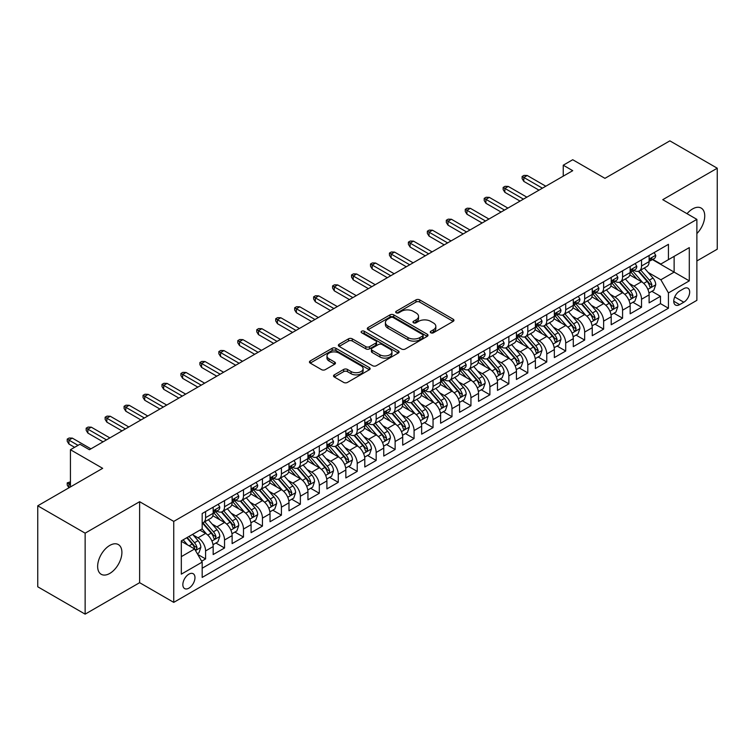 <?xml version="1.0" encoding="UTF-8"?>
<svg xmlns="http://www.w3.org/2000/svg" width="755" height="755" viewBox="0 0 755 755"><rect width="100%" height="100%" fill="white"/><g stroke="black" fill="none" stroke-linecap="round" stroke-linejoin="round"><path stroke-width="1.13" d="M430.812 332.776A1.84 1.066 0 0 0 433.417 332.776L453.189 321.366A2.633 1.519 0 0 0 453.953 320.29A2.633 1.519 0 0 0 453.189 319.214L419.695 299.877A2.633 1.519 0 0 0 415.977 299.877L396.205 311.296A1.84 1.066 0 0 0 395.667 312.041A1.84 1.066 0 0 0 396.205 312.796A1.84 1.066 0 0 0 398.81 312.796L401.377 311.315A8.418 4.86 0 0 1 413.278 311.315L416.071 312.929A8.418 4.86 0 0 1 418.534 316.364A8.418 4.86 0 0 1 416.071 319.809L413.514 321.281A1.84 1.066 0 0 0 412.976 322.036A1.84 1.066 0 0 0 413.514 322.781A1.84 1.066 0 0 0 416.118 322.781L418.676 321.309A8.418 4.86 0 0 1 430.586 321.309L433.37 322.923A8.418 4.86 0 0 1 435.843 326.358A8.418 4.86 0 0 1 433.37 329.793L430.812 331.275A1.84 1.066 0 0 0 430.274 332.021A1.84 1.066 0 0 0 430.812 332.776L430.812 331.275M109.777 573.432A17.157 9.9 120 0 0 120.979 558.313A17.157 9.9 120 0 0 118.356 544.572A17.157 9.9 120 0 0 109.777 545.421A17.157 9.9 120 0 0 98.565 560.54A17.157 9.9 120 0 0 101.198 574.281A17.157 9.9 120 0 0 109.777 573.432M696.874 233.578A17.157 9.9 120 0 0 701.187 208.078A17.157 9.9 120 0 0 692.609 208.927A17.157 9.9 120 0 0 687.041 213.693M188.91 588.154A8.579 4.955 120 0 0 194.507 580.595A8.579 4.955 120 0 0 193.195 573.724A8.579 4.955 120 0 0 188.91 574.149A8.579 4.955 120 0 0 183.305 581.709A8.579 4.955 120 0 0 184.616 588.579A8.579 4.955 120 0 0 188.91 588.154M334.305 374.857A2.633 1.519 0 0 0 333.531 375.924A2.633 1.519 0 0 0 334.305 377L343.695 382.426A2.633 1.519 0 0 0 347.423 382.426L369.374 369.752A2.633 1.519 0 0 0 370.139 368.676A2.633 1.519 0 0 0 369.374 367.6L335.881 348.272A2.633 1.519 0 0 0 332.162 348.272L310.211 360.947A2.633 1.519 0 0 0 309.437 362.013A2.633 1.519 0 0 0 310.211 363.089L321.555 369.648A2.633 1.519 0 0 0 325.282 369.648L334.673 364.221A2.633 1.519 0 0 0 335.447 363.146A2.633 1.519 0 0 0 334.673 362.07L329.048 358.823A7.04 4.068 0 0 1 326.981 355.945A7.04 4.068 0 0 1 331.332 352.198A7.04 4.068 0 0 1 339.004 353.076L361.05 365.807A7.04 4.068 0 0 1 363.108 368.676A7.04 4.068 0 0 1 358.767 372.432A7.04 4.068 0 0 1 351.094 371.554L347.423 369.431A2.633 1.519 0 0 0 343.695 369.431L334.305 374.857L334.305 377M696.874 260.956L717.25 249.197L717.25 168.214L669.864 140.855L604.944 178.34L572.724 159.73L563.249 165.203L572.724 170.677L89.401 449.725L79.926 444.251L70.442 449.725L70.442 486.928M85.136 533.162L85.136 614.145L139.628 582.681L139.628 501.697L85.136 533.162L37.75 505.803L102.671 468.327L70.442 449.725M139.628 501.697L173.744 521.403L696.874 219.375L696.874 300.348L173.744 602.377L173.744 521.403M717.25 168.214L662.758 199.679L696.874 219.375M401.556 349.018A2.633 1.519 0 0 0 405.275 349.018L427.236 336.343A2.633 1.519 0 0 0 428 335.267A2.633 1.519 0 0 0 427.236 334.201L393.742 314.863A2.633 1.519 0 0 0 390.024 314.863L368.072 327.538A2.633 1.519 0 0 0 367.298 328.614A2.633 1.519 0 0 0 368.072 329.69L401.556 349.018M362.391 333.172A1.84 1.066 0 0 1 364.259 333.436L364.259 331.247L398.3 350.896A2.633 1.519 0 0 1 399.074 351.972A2.633 1.519 0 0 1 398.3 353.047L376.349 365.722A2.633 1.519 0 0 1 372.63 365.722L339.137 346.385L339.137 344.242A2.633 1.519 0 0 0 338.372 345.318A2.633 1.519 0 0 0 339.137 346.385M339.137 344.242L348.536 338.816A2.633 1.519 0 0 1 352.255 338.816L365.835 346.658A2.633 1.519 0 0 0 369.554 346.658L375.792 343.063A2.633 1.519 0 0 0 376.566 341.987A2.633 1.519 0 0 0 375.792 340.911L361.654 332.747A1.84 1.066 0 0 1 361.116 331.992A1.84 1.066 0 0 1 362.249 331.011A1.84 1.066 0 0 1 364.259 331.247M85.136 614.145L37.75 586.786L37.75 505.803M201.651 561.201L205.587 558.936L197.725 554.397M193.252 535.068L198.008 537.815A10.721 6.191 60 0 1 205.587 550.942L213.165 546.573L213.165 554.557L224.537 547.988L215.921 543.015M212.202 524.121L216.959 526.867A10.721 6.191 60 0 1 224.537 540.004L232.125 535.625L232.125 543.619L243.497 537.05L234.871 532.067M231.153 513.183L235.909 515.929A10.721 6.191 60 0 1 243.497 529.057L251.075 524.687L251.075 532.671L262.447 526.103L253.822 521.129M250.113 502.235L254.869 504.982A10.721 6.191 60 0 1 262.447 518.119L270.035 513.74L270.035 521.733L281.407 515.165L272.781 510.182M269.063 491.297L273.82 494.044A10.721 6.191 60 0 1 281.407 507.171L288.986 502.802L288.986 510.786L300.358 504.217L291.732 499.244M288.014 480.35L292.78 483.096A10.721 6.191 60 0 1 300.358 496.233L307.936 491.854L307.936 499.838L319.308 493.279L310.683 488.296M306.974 469.412L311.73 472.158A10.721 6.191 60 0 1 319.308 485.286L326.896 480.907L326.896 488.9L338.268 482.332L329.642 477.358M325.924 458.464L330.681 461.211A10.721 6.191 60 0 1 338.268 474.348L345.847 469.969L345.847 477.953L357.219 471.394L348.593 466.411M344.875 447.526L349.641 450.273A10.721 6.191 60 0 1 357.219 463.4L364.797 459.021L364.797 467.015L376.169 460.446L367.553 455.473M363.834 436.579L368.591 439.325A10.721 6.191 60 0 1 376.169 452.462L383.757 448.083L383.757 456.067L395.129 449.508L386.503 444.525M382.785 425.641L387.541 428.387A10.721 6.191 60 0 1 395.129 441.515L402.708 437.136L402.708 445.129L414.08 438.561L405.454 433.587M401.745 414.693L406.501 417.44A10.721 6.191 60 0 1 414.08 430.577L421.658 426.197L421.658 434.182L433.04 427.623L424.414 422.64M420.695 403.755L425.452 406.501A10.721 6.191 60 0 1 433.04 419.629L440.618 415.25L440.618 423.244L451.99 416.675L443.364 411.702M439.646 392.808L444.412 395.554A10.721 6.191 60 0 1 451.99 408.691L459.568 404.312L459.568 412.296L470.941 405.737L462.315 400.754M458.606 381.87L463.362 384.616A10.721 6.191 60 0 1 470.941 397.743L478.528 393.364L478.528 401.358L489.901 394.789L481.275 389.807M477.556 370.922L482.313 373.668A10.721 6.191 60 0 1 489.901 386.805L497.479 382.426L497.479 390.411L508.851 383.851L500.225 378.868M496.507 359.984L501.273 362.73A10.721 6.191 60 0 1 508.851 375.858L516.429 371.479L516.429 379.472L527.802 372.904L519.185 367.921M515.467 349.036L520.223 351.783A10.721 6.191 60 0 1 527.802 364.92L535.389 360.541L535.389 368.525L546.762 361.966L538.136 356.983M534.417 338.089L539.174 340.845A10.721 6.191 60 0 1 546.762 353.972L554.34 349.593L554.34 357.587L565.712 351.018L557.086 346.035M553.368 327.151L558.134 329.897A10.721 6.191 60 0 1 565.712 343.034L573.29 338.655L573.29 346.639L584.663 340.071L576.046 335.097M572.328 316.203L577.084 318.959A10.721 6.191 60 0 1 584.663 332.087L592.25 327.708L592.25 335.701L603.623 329.133L594.997 324.15M591.278 305.265L596.035 308.012A10.721 6.191 60 0 1 603.623 321.139L611.201 316.77L611.201 324.754L622.573 318.185L613.947 313.212M610.238 294.318L614.995 297.074A10.721 6.191 60 0 1 622.573 310.201L630.161 305.822L630.161 313.816L641.533 307.247L641.533 299.254A10.721 6.191 -120 0 0 633.945 286.126L629.189 283.38M632.907 302.264L641.533 307.247M213.165 546.573A10.721 6.191 -120 0 0 205.587 533.436L199.905 530.152M232.125 535.625A10.721 6.191 -120 0 0 224.537 522.498L212.816 515.731M251.075 524.687A10.721 6.191 -120 0 0 243.497 511.55L231.776 504.784M270.035 513.74A10.721 6.191 -120 0 0 262.447 500.612L250.726 493.845M288.986 502.802A10.721 6.191 -120 0 0 281.407 489.665L269.686 482.898M307.936 491.854A10.721 6.191 -120 0 0 300.358 478.727L288.636 471.95M326.896 480.907A10.721 6.191 -120 0 0 319.308 467.779L307.587 461.012M345.847 469.969A10.721 6.191 -120 0 0 338.268 456.841L326.547 450.065M364.797 459.021A10.721 6.191 -120 0 0 357.219 445.894L345.497 439.127M383.757 448.083A10.721 6.191 -120 0 0 376.169 434.946L364.448 428.179M402.708 437.136A10.721 6.191 -120 0 0 395.129 424.008L383.408 417.241M421.658 426.197A10.721 6.191 -120 0 0 414.08 413.06L402.358 406.294M440.618 415.25A10.721 6.191 -120 0 0 433.04 402.122L421.309 395.356M459.568 404.312A10.721 6.191 -120 0 0 451.99 391.175L440.269 384.408M478.528 393.364A10.721 6.191 -120 0 0 470.941 380.237L459.219 373.47M497.479 382.426A10.721 6.191 -120 0 0 489.901 369.289L478.179 362.523M516.429 371.479A10.721 6.191 -120 0 0 508.851 358.351L497.13 351.585M535.389 360.541A10.721 6.191 -120 0 0 527.802 347.404L516.08 340.637M554.34 349.593A10.721 6.191 -120 0 0 546.762 336.466L535.04 329.699M573.29 338.655A10.721 6.191 -120 0 0 565.712 325.518L553.991 318.752M592.25 327.708A10.721 6.191 -120 0 0 584.663 314.58L572.941 307.814M611.201 316.77A10.721 6.191 -120 0 0 603.623 303.633L591.901 296.866M630.161 305.822A10.721 6.191 -120 0 0 622.573 292.695L610.852 285.928M683.794 288.646L679.623 291.052A8.305 4.794 120 0 0 674.196 298.376A8.305 4.794 120 0 0 675.47 305.029A8.305 4.794 120 0 0 679.623 304.624L683.794 302.217A8.305 4.794 120 0 0 689.221 294.894A8.305 4.794 120 0 0 687.947 288.231A8.305 4.794 120 0 0 683.794 288.646M181.323 556.633L194.592 548.979L202.18 562.107L202.18 577.424L668.439 308.229L668.439 292.912L660.861 279.775L648.139 272.432M202.18 562.107L181.323 574.149L181.323 540.882L202.18 528.84L202.18 513.523L668.439 244.327L668.439 259.644L689.296 247.602L689.296 280.869L668.439 292.912M216.864 511.059L216.959 511.116A10.721 6.191 60 0 0 222.319 511.645L229.907 507.266A10.721 6.191 -120 0 0 232.125 502.358L232.125 496.233M235.815 500.112L235.909 500.169A10.721 6.191 60 0 0 241.279 500.697L248.857 496.328A10.721 6.191 -120 0 0 251.075 491.42L251.075 485.286M254.765 489.174L254.869 489.231A10.721 6.191 60 0 0 260.23 489.759L267.808 485.38A10.721 6.191 -120 0 0 270.035 480.473L270.035 474.348M273.725 478.226L273.82 478.283A10.721 6.191 60 0 0 279.18 478.812L286.768 474.442A10.721 6.191 -120 0 0 288.986 469.534L288.986 463.4M292.676 467.288L292.78 467.345A10.721 6.191 60 0 0 298.14 467.873L305.718 463.495A10.721 6.191 -120 0 0 307.936 458.587L307.936 452.462M311.626 456.341L311.73 456.398A10.721 6.191 60 0 0 317.091 456.926L324.669 452.556A10.721 6.191 -120 0 0 326.896 447.649L326.896 441.515M330.586 445.403L330.681 445.459A10.721 6.191 60 0 0 336.041 445.988L343.629 441.609A10.721 6.191 -120 0 0 345.847 436.701L345.847 430.577M349.537 434.455L349.641 434.512A10.721 6.191 60 0 0 355.001 435.04L362.579 430.671A10.721 6.191 -120 0 0 364.797 425.754L364.797 419.629M368.497 423.517L368.591 423.574A10.721 6.191 60 0 0 373.952 424.102L381.53 419.723A10.721 6.191 -120 0 0 383.757 414.816L383.757 408.691M387.447 412.57L387.541 412.626A10.721 6.191 60 0 0 392.902 413.155L400.49 408.785A10.721 6.191 -120 0 0 402.708 403.868L402.708 397.743M406.398 401.622L406.501 401.688A10.721 6.191 60 0 0 411.862 402.217L419.44 397.838A10.721 6.191 -120 0 0 421.658 392.93L421.658 386.805M425.358 390.684L425.452 390.741A10.721 6.191 60 0 0 430.812 391.269L438.4 386.89A10.721 6.191 -120 0 0 440.618 381.983L440.618 375.858M444.308 379.737L444.412 379.793A10.721 6.191 60 0 0 449.772 380.331L457.351 375.952A10.721 6.191 -120 0 0 459.568 371.045L459.568 364.92M463.259 368.799L463.362 368.855A10.721 6.191 60 0 0 468.723 369.384L476.301 365.005A10.721 6.191 -120 0 0 478.528 360.097L478.528 353.972M482.218 357.851L482.313 357.908A10.721 6.191 60 0 0 487.673 358.446L495.261 354.067A10.721 6.191 -120 0 0 497.479 349.159L497.479 343.025M501.169 346.913L501.273 346.97A10.721 6.191 60 0 0 506.633 347.498L514.212 343.119A10.721 6.191 -120 0 0 516.429 338.212L516.429 332.087M520.12 335.966L520.223 336.022A10.721 6.191 60 0 0 525.584 336.56L533.162 332.181A10.721 6.191 -120 0 0 535.389 327.274L535.389 321.139M539.079 325.027L539.174 325.084A10.721 6.191 60 0 0 544.534 325.613L552.122 321.234A10.721 6.191 -120 0 0 554.34 316.326L554.34 310.201M558.03 314.08L558.134 314.137A10.721 6.191 60 0 0 563.494 314.675L571.073 310.296A10.721 6.191 -120 0 0 573.29 305.388L573.29 299.254M576.99 303.142L577.084 303.199A10.721 6.191 60 0 0 582.445 303.727L590.033 299.348A10.721 6.191 -120 0 0 592.25 294.441L592.25 288.316M595.94 292.194L596.035 292.251A10.721 6.191 60 0 0 601.405 292.789L608.983 288.41A10.721 6.191 -120 0 0 611.201 283.502L611.201 277.368M614.891 281.256L614.995 281.313A10.721 6.191 60 0 0 620.355 281.841L627.933 277.462A10.721 6.191 -120 0 0 630.161 272.555L630.161 266.43M202.18 568.232L660.483 303.633L660.483 296.3L649.111 302.868L649.111 294.884A10.721 6.191 -120 0 0 641.533 281.747L629.812 274.98M633.851 270.309L633.945 270.365A10.721 6.191 -120 0 0 639.306 270.903A10.721 6.191 -120 0 0 641.533 265.986L641.533 259.862M639.306 270.903L646.893 266.524A10.721 6.191 -120 0 0 649.111 261.617L649.111 255.483M205.587 511.55L205.587 517.675A10.721 6.191 60 0 1 203.369 522.592A10.721 6.191 60 0 1 202.18 523.017M203.369 522.592L210.947 518.213A10.721 6.191 -120 0 0 213.165 513.306L213.165 507.171M224.537 500.612L224.537 506.737A10.721 6.191 60 0 1 222.319 511.645M243.497 489.665L243.497 495.79A10.721 6.191 60 0 1 241.279 500.697M262.447 478.727L262.447 484.852A10.721 6.191 60 0 1 260.23 489.759M281.407 467.779L281.407 473.904A10.721 6.191 60 0 1 279.18 478.812M300.358 456.832L300.358 462.966A10.721 6.191 60 0 1 298.14 467.873M319.308 445.894L319.308 452.018A10.721 6.191 60 0 1 317.091 456.926M338.268 434.946L338.268 441.08A10.721 6.191 60 0 1 336.041 445.988M357.219 424.008L357.219 430.133A10.721 6.191 60 0 1 355.001 435.04M376.169 413.06L376.169 419.195A10.721 6.191 60 0 1 373.952 424.102M395.129 402.122L395.129 408.247A10.721 6.191 60 0 1 392.902 413.155M414.08 391.175L414.08 397.309A10.721 6.191 60 0 1 411.862 402.217M433.04 380.237L433.04 386.362A10.721 6.191 60 0 1 430.812 391.269M451.99 369.289L451.99 375.424A10.721 6.191 60 0 1 449.772 380.331M470.941 358.351L470.941 364.476A10.721 6.191 60 0 1 468.723 369.384M489.901 347.404L489.901 353.538A10.721 6.191 60 0 1 487.673 358.446M508.851 336.466L508.851 342.591A10.721 6.191 60 0 1 506.633 347.498M527.802 325.518L527.802 331.653A10.721 6.191 60 0 1 525.584 336.56M546.762 314.58L546.762 320.705A10.721 6.191 60 0 1 544.534 325.613M565.712 303.633L565.712 309.767A10.721 6.191 60 0 1 563.494 314.675M584.663 292.695L584.663 298.82A10.721 6.191 60 0 1 582.445 303.727M603.623 281.747L603.623 287.872A10.721 6.191 60 0 1 601.405 292.789M622.573 270.809L622.573 276.934A10.721 6.191 60 0 1 620.355 281.841M622.573 310.201L622.573 318.185M603.623 321.139L603.623 329.133M584.663 332.087L584.663 340.071M565.712 343.034L565.712 351.018M546.762 353.972L546.762 361.966M527.802 364.92L527.802 372.904M508.851 375.858L508.851 383.851M489.901 386.805L489.901 394.789M470.941 397.743L470.941 405.737M451.99 408.691L451.99 416.675M433.04 419.629L433.04 427.623M414.08 430.577L414.08 438.561M395.129 441.515L395.129 449.508M376.169 452.462L376.169 460.446M357.219 463.4L357.219 471.394M338.268 474.348L338.268 482.332M319.308 485.286L319.308 493.279M300.358 496.233L300.358 504.217M281.407 507.171L281.407 515.165M262.447 518.119L262.447 526.103M243.497 529.057L243.497 537.05M224.537 540.004L224.537 547.988M205.587 550.942L205.587 558.936M194.592 548.979L181.323 541.316M660.861 279.775L674.13 272.121L674.13 256.36L689.296 247.602M652.424 259.588L689.296 280.869M652.801 259.371L660.861 264.024L668.439 259.644M139.628 582.681L173.744 602.377M563.249 165.203L563.249 176.151M651.858 291.326L660.483 296.3M660.483 303.633L668.439 308.229M431.549 333.03L433.37 331.983A8.418 4.86 0 0 0 435.843 328.548L435.843 326.358M418.534 316.364L418.534 318.553A8.418 4.86 0 0 1 416.071 321.989L414.25 323.046M453.151 321.385L419.695 302.066A2.633 1.519 0 0 0 415.977 302.066L396.941 313.051M427.198 336.362L393.742 317.053A2.633 1.519 0 0 0 390.024 317.053L368.1 329.709M422.583 336.022A1.84 1.066 0 0 0 423.121 335.267A1.84 1.066 0 0 0 422.583 334.522L393.185 317.553A1.84 1.066 0 0 0 390.58 317.553L387.881 319.11A8.418 4.86 0 0 0 385.418 322.545A8.418 4.86 0 0 0 387.881 325.981L407.974 337.579A8.418 4.86 0 0 0 419.884 337.579L422.583 336.022L422.583 338.212A1.84 1.066 0 0 0 423.121 337.457L423.121 335.267M385.418 322.545L385.418 324.735A8.418 4.86 0 0 0 387.881 328.17L387.881 325.981M422.583 338.212L419.884 339.769A8.418 4.86 0 0 1 407.974 339.769L387.881 328.17M339.174 346.413L348.536 341.005L348.536 338.816M376.566 341.987L376.566 344.176A2.633 1.519 0 0 1 375.792 345.252L369.554 348.848A2.633 1.519 0 0 1 365.835 348.848L352.255 341.005A2.633 1.519 0 0 0 348.536 341.005M364.259 333.436L398.272 353.066M379.935 354.793A7.04 4.068 0 0 0 387.598 355.671A7.04 4.068 0 0 0 391.949 351.924A7.04 4.068 0 0 0 389.882 349.046L382.115 344.563A2.633 1.519 0 0 0 378.397 344.563L372.158 348.159A2.633 1.519 0 0 0 371.394 349.235A2.633 1.519 0 0 0 372.158 350.311L379.935 354.793L379.935 356.983A7.04 4.068 0 0 0 387.598 357.861A7.04 4.068 0 0 0 391.949 354.114L391.949 351.924M371.394 349.235L371.394 351.424A2.633 1.519 0 0 0 372.158 352.5L372.158 350.311M379.935 356.983L372.158 352.5M363.108 368.676L363.108 370.865A7.04 4.068 0 0 1 358.767 374.622A7.04 4.068 0 0 1 351.094 373.734L347.423 371.62A2.633 1.519 0 0 0 343.695 371.62L334.333 377.019M326.981 355.945L326.981 358.134A7.04 4.068 0 0 0 329.048 361.013L329.048 358.823M334.673 362.07L334.673 364.221L329.048 361.013M369.337 369.771L335.881 350.462A2.633 1.519 0 0 0 332.162 350.462L310.248 363.108M648.951 293.006L653.849 290.175L655.746 284.701A7.106 4.105 -120 0 0 652.981 278.038L644.317 268.006M642.581 282.445L632.681 270.979M636.946 279.105L631.208 272.451A17.025 9.824 -120 0 0 630.68 271.866M638.343 271.281L647.101 281.426A7.106 4.105 60 0 1 649.63 286.315L650.149 287.164L651.112 287.023L651.905 285.003A7.106 4.105 -120 0 0 649.375 280.114L640.712 270.082M638.862 271.12L648.271 282.011A3.615 2.086 60 0 1 649.177 283.427L651.905 285.003M654.132 252.585L655.746 255.379A7.106 4.105 60 0 1 654.274 258.521L650.668 260.598A7.106 4.105 -120 0 0 651.905 258.965L651.763 258.333M649.347 260.928L649.375 260.928A7.106 4.105 -120 0 0 650.668 260.598M650.989 258.436L651.905 258.965C651.461 257.889 650.706 258.333 649.63 260.277A7.106 4.105 60 0 1 649.111 261.287M542.401 188.184L523.828 177.463L523.828 181.398L522.12 178.661L522.12 176.481L523.828 177.463L527.235 175.49L545.808 186.221M523.828 181.398L538.985 190.156M522.12 176.481L524.017 175.387L527.235 175.49M630 303.944L634.898 301.122L636.786 295.649A7.106 4.105 -120 0 0 634.021 288.976L625.366 278.954M623.63 293.384L613.73 281.926M617.996 290.052L612.248 283.399A17.025 9.824 -120 0 0 611.72 282.804M619.393 282.228L628.151 292.374A7.106 4.105 60 0 1 630.68 297.262L631.199 298.102L632.162 297.97L632.954 295.951A7.106 4.105 -120 0 0 630.425 291.052L621.761 281.03M619.902 282.059L629.311 292.959A3.615 2.086 60 0 1 630.227 294.375L632.954 295.951M611.04 314.892L615.938 312.06L617.835 306.587A7.106 4.105 -120 0 0 615.07 299.924L606.407 289.892M604.67 304.331L594.78 292.864M599.045 300.99L593.298 294.337A17.025 9.824 -120 0 0 592.769 293.752M600.433 293.166L609.191 303.312A7.106 4.105 60 0 1 611.729 308.21L612.239 309.05L613.202 308.908L614.004 306.889A7.106 4.105 -120 0 0 611.465 302L602.811 291.968M600.952 293.006L610.361 303.906A3.615 2.086 60 0 1 611.276 305.322L614.004 306.889M592.09 325.83L596.988 323.008L598.885 317.534A7.106 4.105 -120 0 0 596.12 310.862L587.456 300.839M585.72 315.269L575.82 303.812M580.085 311.938L574.347 305.284A17.025 9.824 -120 0 0 573.819 304.69M581.482 304.114L590.24 314.259A7.106 4.105 60 0 1 592.769 319.148L593.288 319.988L594.251 319.856L595.044 317.836A7.106 4.105 -120 0 0 592.515 312.938L583.851 302.915M581.992 303.944L591.41 314.844A3.615 2.086 60 0 1 592.316 316.26L595.044 317.836M573.139 336.777L578.037 333.946L579.925 328.472A7.106 4.105 -120 0 0 577.16 321.809L568.506 311.777M566.769 326.217L556.869 314.75M561.135 322.876L555.387 316.222A17.025 9.824 -120 0 0 554.859 315.637M562.522 315.052L571.29 325.197A7.106 4.105 60 0 1 573.819 330.095L574.338 330.935L575.291 330.794L576.093 328.774A7.106 4.105 -120 0 0 573.564 323.886L564.9 313.863M563.041 314.892L572.45 325.792A3.615 2.086 60 0 1 573.366 327.208L576.093 328.774M635.181 263.533L636.786 266.317A7.106 4.105 60 0 1 635.323 269.459L631.718 271.545A7.106 4.105 -120 0 0 632.954 269.903L632.803 269.271M630.397 271.875L630.425 271.875A7.106 4.105 -120 0 0 631.718 271.545M632.039 269.375L632.954 269.903C632.511 268.837 631.746 269.271 630.68 271.215A7.106 4.105 60 0 1 630.161 272.225M523.442 199.131L504.869 188.401L504.869 192.346L503.16 189.609L503.16 187.419L504.869 188.401L508.285 186.438L526.858 197.159M504.869 192.346L520.035 201.094M503.16 187.419L505.057 186.325L508.285 186.438M616.222 274.471L617.835 277.264A7.106 4.105 60 0 1 616.363 280.407L612.767 282.483A7.106 4.105 -120 0 0 614.004 280.851L613.853 280.218M611.437 282.814L611.465 282.814A7.106 4.105 -120 0 0 612.767 282.483M613.088 280.322L614.004 280.851C613.551 279.775 612.796 280.218 611.729 282.162A7.106 4.105 60 0 1 611.201 283.172M504.491 210.069L485.918 199.348L485.918 203.284L484.21 200.556L484.21 198.367L485.918 199.348L489.325 197.376L507.907 208.106M485.918 203.284L501.084 212.042M484.21 198.367L486.107 197.272L489.325 197.376M597.271 285.418L598.885 288.202A7.106 4.105 60 0 1 597.413 291.345L593.808 293.431A7.106 4.105 -120 0 0 595.044 291.789L594.893 291.156M592.486 293.761L592.515 293.761A7.106 4.105 -120 0 0 593.808 293.431M594.128 291.26L595.044 291.789C594.6 290.722 593.845 291.156 592.769 293.1A7.106 4.105 60 0 1 592.25 294.11M485.541 221.017L466.958 210.286L466.958 214.231L465.259 211.494L465.259 209.305L466.958 210.286L470.374 208.323L488.947 219.044M466.958 214.231L482.124 222.989M465.259 209.305L467.156 208.21L470.374 208.323M578.321 296.356L579.925 299.15A7.106 4.105 60 0 1 578.453 302.293L574.857 304.369A7.106 4.105 -120 0 0 576.093 302.736L575.942 302.104M573.536 304.699L573.564 304.699A7.106 4.105 -120 0 0 574.857 304.369M575.178 302.208L576.093 302.736C575.65 301.66 574.885 302.104 573.819 304.048A7.106 4.105 60 0 1 573.29 305.058M466.581 231.955L448.008 221.234L448.008 225.169L446.299 222.442L446.299 220.252L448.008 221.234L451.424 219.261L469.997 229.992M448.008 225.169L463.174 233.927M446.299 220.252L448.196 219.158L451.424 219.261M554.179 347.715L559.077 344.893L560.974 339.42A7.106 4.105 -120 0 0 558.209 332.747L549.546 322.725M547.809 337.155L537.919 325.698M542.184 333.823L536.437 327.17A17.025 9.824 -120 0 0 535.908 326.575M543.572 326L552.33 336.145A7.106 4.105 60 0 1 554.868 341.034L555.378 341.873L556.341 341.741L557.143 339.722A7.106 4.105 -120 0 0 554.604 334.824L545.95 324.801M544.091 325.83L553.5 336.73A3.615 2.086 60 0 1 554.415 338.146L557.143 339.722M559.361 307.304L560.974 310.088A7.106 4.105 60 0 1 559.502 313.231L555.906 315.316A7.106 4.105 -120 0 0 557.143 313.674L556.992 313.042M554.576 315.647L554.604 315.647A7.106 4.105 -120 0 0 555.906 315.316M556.218 313.146L557.143 313.674C556.69 312.608 555.935 313.042 554.868 314.986A7.106 4.105 60 0 1 554.34 315.996M447.63 242.902L429.057 232.181L429.057 236.117L427.349 233.38L427.349 231.19L429.057 232.181L432.464 230.209L451.037 240.93M429.057 236.117L444.214 244.875M427.349 231.19L429.246 230.096L432.464 230.209M535.229 358.663L540.127 355.832L542.024 350.358A7.106 4.105 -120 0 0 539.249 343.695L530.595 333.663M528.859 348.102L518.959 336.645M523.224 344.761L517.477 338.108A17.025 9.824 -120 0 0 516.958 337.523M524.621 336.947L533.379 347.083A7.106 4.105 60 0 1 535.908 351.981L536.428 352.821L537.39 352.689L538.183 350.66A7.106 4.105 -120 0 0 535.654 345.771L526.99 335.748M525.131 336.777L534.549 347.677A3.615 2.086 60 0 1 535.455 349.093L538.183 350.66M516.269 369.601L521.167 366.779L523.064 361.305A7.106 4.105 -120 0 0 520.299 354.633L511.635 344.61M509.908 359.04L500.008 347.583M504.274 355.709L498.526 349.055A17.025 9.824 -120 0 0 497.998 348.461M505.661 347.885L514.419 358.03A7.106 4.105 60 0 1 516.958 362.919L517.477 363.759L518.43 363.627L519.232 361.607A7.106 4.105 -120 0 0 516.694 356.709L508.04 346.687M506.18 347.715L515.59 358.616A3.615 2.086 60 0 1 516.505 360.031L519.232 361.607M497.319 380.548L502.217 377.717L504.113 372.243A7.106 4.105 -120 0 0 501.348 365.58L492.685 355.548M490.948 369.988L481.048 358.531M485.314 366.647L479.576 359.993A17.025 9.824 -120 0 0 479.048 359.408M486.711 358.833L495.469 368.968A7.106 4.105 60 0 1 497.998 373.867L498.517 374.707L499.48 374.574L500.272 372.545A7.106 4.105 -120 0 0 497.743 367.657L489.089 357.634M487.23 358.663L496.639 369.563A3.615 2.086 60 0 1 497.545 370.979L500.272 372.545M478.368 391.486L483.266 388.665L485.154 383.191A7.106 4.105 -120 0 0 482.388 376.518L473.734 366.496M471.998 380.926L462.098 369.469M466.363 377.594L460.616 370.941A17.025 9.824 -120 0 0 460.088 370.346M467.76 369.771L476.518 379.916A7.106 4.105 60 0 1 479.048 384.805L479.567 385.645L480.529 385.512L481.322 383.493A7.106 4.105 -120 0 0 478.793 378.604L470.129 368.572M468.27 369.61L477.679 380.501A3.615 2.086 60 0 1 478.594 381.917L481.322 383.493M459.408 402.434L464.306 399.603L466.203 394.129A7.106 4.105 -120 0 0 463.438 387.466L454.774 377.434M453.038 391.873L443.147 380.416M447.413 388.532L441.666 381.888A17.025 9.824 -120 0 0 441.137 381.294M448.8 380.718L457.558 390.854A7.106 4.105 60 0 1 460.097 395.752L460.607 396.592L461.569 396.46L462.371 394.44A7.106 4.105 -120 0 0 459.833 389.542L451.179 379.52M449.319 380.548L458.729 391.449A3.615 2.086 60 0 1 459.644 392.864L462.371 394.44M540.41 318.242L542.024 321.035A7.106 4.105 60 0 1 540.552 324.178L536.947 326.254A7.106 4.105 -120 0 0 538.183 324.622L538.032 323.989M535.625 326.585L535.654 326.585A7.106 4.105 -120 0 0 536.947 326.254M537.267 324.093L538.183 324.622C537.739 323.546 536.984 323.989 535.908 325.933A7.106 4.105 60 0 1 535.389 326.943M428.68 253.84L410.097 243.119L410.097 247.055L408.398 244.327L408.398 242.138L410.097 243.119L413.514 241.147L432.086 251.877M410.097 247.055L425.263 255.813M408.398 242.138L410.286 241.043L413.514 241.147M521.46 329.189L523.064 331.974A7.106 4.105 60 0 1 521.592 335.116L517.996 337.202A7.106 4.105 -120 0 0 519.232 335.56L519.081 334.937M516.665 337.532L516.694 337.532A7.106 4.105 -120 0 0 517.996 337.202M518.317 335.031L519.232 335.56C518.789 334.493 518.024 334.927 516.958 336.872A7.106 4.105 60 0 1 516.429 337.891M409.72 264.788L391.147 254.067L391.147 258.002L389.438 255.266L389.438 253.076L391.147 254.067L394.563 252.095L413.136 262.815M391.147 258.002L406.313 266.76M389.438 253.076L391.335 251.981L394.563 252.095M502.5 340.127L504.113 342.921A7.106 4.105 60 0 1 502.641 346.064L499.036 348.14A7.106 4.105 -120 0 0 500.272 346.507L500.131 345.875M497.715 348.47L497.743 348.47A7.106 4.105 -120 0 0 499.036 348.14M499.357 345.979L500.272 346.507C499.829 345.431 499.074 345.875 497.998 347.819A7.106 4.105 60 0 1 497.479 348.829M390.769 275.726L372.196 265.005L372.196 268.95L370.488 266.213L370.488 264.024L372.196 265.005L375.603 263.033L394.176 273.763M372.196 268.95L387.353 277.698M370.488 264.024L372.385 262.929L375.603 263.033M483.549 351.075L485.154 353.859A7.106 4.105 60 0 1 483.691 357.002L480.086 359.087A7.106 4.105 -120 0 0 481.322 357.445L481.171 356.822M478.764 359.418L478.793 359.418A7.106 4.105 -120 0 0 480.086 359.087M480.406 356.917L481.322 357.445C480.878 356.379 480.114 356.813 479.048 358.757A7.106 4.105 60 0 1 478.528 359.776M371.809 286.673L353.236 275.952L353.236 279.888L351.537 277.151L351.537 274.962L353.236 275.952L356.653 273.98L375.226 284.701M353.236 279.888L368.402 288.646M351.537 274.962L353.425 273.867L356.653 273.98M464.589 362.013L466.203 364.807A7.106 4.105 60 0 1 464.731 367.949L461.135 370.025A7.106 4.105 -120 0 0 462.371 368.393L462.22 367.76M459.804 370.356L459.833 370.356A7.106 4.105 -120 0 0 461.135 370.025M461.456 367.864L462.371 368.393C461.918 367.317 461.163 367.76 460.097 369.705A7.106 4.105 60 0 1 459.568 370.714M352.859 297.612L334.286 286.891L334.286 290.835L332.577 288.099L332.577 285.909L334.286 286.891L337.693 284.918L356.275 295.649M334.286 290.835L349.452 299.584M332.577 285.909L334.474 284.814L337.693 284.918M440.458 413.372L445.356 410.55L447.253 405.076A7.106 4.105 -120 0 0 444.487 398.404L435.824 388.381M434.087 402.811L424.187 391.354M428.453 399.48L422.715 392.827A17.025 9.824 -120 0 0 422.187 392.232M429.85 391.656L438.608 401.802A7.106 4.105 60 0 1 441.137 406.69L441.656 407.53L442.619 407.398L443.411 405.378A7.106 4.105 -120 0 0 440.882 400.49L432.219 390.458M430.359 391.496L439.778 402.387A3.615 2.086 60 0 1 440.684 403.802L443.411 405.378M445.639 372.961L447.253 375.745A7.106 4.105 60 0 1 445.78 378.887L442.175 380.973A7.106 4.105 -120 0 0 443.411 379.331L443.27 378.708M440.854 381.303L440.882 381.303A7.106 4.105 -120 0 0 442.175 380.973M442.496 378.802L443.411 379.331C442.968 378.264 442.213 378.699 441.137 380.652A7.106 4.105 60 0 1 440.618 381.662M333.908 308.559L315.335 297.838L315.335 301.774L313.627 299.037L313.627 296.847L315.335 297.838L318.742 295.866L337.315 306.587M315.335 301.774L330.492 310.531M313.627 296.847L315.524 295.752L318.742 295.866M421.507 424.319L426.405 421.488L428.293 416.014A7.106 4.105 -120 0 0 425.527 409.352L416.873 399.32M415.137 413.759L405.237 402.302M409.503 410.418L403.755 403.774A17.025 9.824 -120 0 0 403.227 403.179M410.899 402.604L419.657 412.74A7.106 4.105 60 0 1 422.187 417.638L422.706 418.478L423.659 418.345L424.461 416.326A7.106 4.105 -120 0 0 421.932 411.428L413.268 401.405M411.409 402.434L420.818 413.334A3.615 2.086 60 0 1 421.734 414.75L424.461 416.326M426.688 383.899L428.293 386.692A7.106 4.105 60 0 1 426.83 389.835L423.225 391.911A7.106 4.105 -120 0 0 424.461 390.278L424.31 389.646M421.903 392.251L421.932 392.251A7.106 4.105 -120 0 0 423.225 391.911M423.546 389.75L424.461 390.278C424.017 389.202 423.253 389.646 422.187 391.59A7.106 4.105 60 0 1 421.658 392.6M314.948 319.497L296.375 308.776L296.375 312.721L294.667 309.984L294.667 307.795L296.375 308.776L299.792 306.804L318.365 317.534M296.375 312.721L311.541 321.47M294.667 307.795L296.564 306.7L299.792 306.804M402.547 435.257L407.445 432.436L409.342 426.962A7.106 4.105 -120 0 0 406.577 420.29L397.913 410.267M396.177 424.697L386.286 413.24M390.552 421.365L384.805 414.712A17.025 9.824 -120 0 0 384.276 414.118M391.939 413.542L400.697 423.687A7.106 4.105 60 0 1 403.236 428.576L403.746 429.416L404.708 429.284L405.51 427.264A7.106 4.105 -120 0 0 402.972 422.375L394.318 412.343M392.458 413.381L401.868 424.272A3.615 2.086 60 0 1 402.783 425.688L405.51 427.264M407.728 394.846L409.342 397.63A7.106 4.105 60 0 1 407.87 400.773L404.274 402.859A7.106 4.105 -120 0 0 405.51 401.216L405.359 400.594M402.943 403.189L402.972 403.189A7.106 4.105 -120 0 0 404.274 402.859M404.586 400.688L405.51 401.216C405.058 400.15 404.302 400.584 403.236 402.538A7.106 4.105 60 0 1 402.708 403.548M295.998 330.445L277.425 319.724L277.425 323.659L275.717 320.922L275.717 318.733L277.425 319.724L280.832 317.751L299.414 328.472M277.425 323.659L292.581 332.417M275.717 318.733L277.614 317.638L280.832 317.751M383.597 446.205L388.495 443.374L390.392 437.909A7.106 4.105 -120 0 0 387.626 431.237L378.963 421.205M377.226 435.644L367.326 424.187M371.592 432.304L365.854 425.66A17.025 9.824 -120 0 0 365.326 425.065M372.989 424.489L381.747 434.625A7.106 4.105 60 0 1 384.276 439.523L384.795 440.363L385.758 440.231L386.551 438.211A7.106 4.105 -120 0 0 384.021 433.313L375.358 423.291M373.498 424.319L382.917 435.22A3.615 2.086 60 0 1 383.823 436.635L386.551 438.211M388.778 405.784L390.392 408.578A7.106 4.105 60 0 1 388.919 411.72L385.314 413.797A7.106 4.105 -120 0 0 386.551 412.164L386.4 411.532M383.993 414.136L384.021 414.136A7.106 4.105 -120 0 0 385.314 413.797M385.635 411.635L386.551 412.164C386.107 411.098 385.352 411.532 384.276 413.476A7.106 4.105 60 0 1 383.757 414.486M277.047 341.392L258.465 330.662L258.465 334.607L256.766 331.87L256.766 329.68L258.465 330.662L261.881 328.699L280.454 339.42M258.465 334.607L273.631 343.355M256.766 329.68L258.663 328.585L261.881 328.699M364.646 457.143L369.535 454.321L371.432 448.848A7.106 4.105 -120 0 0 368.666 442.175L360.012 432.153M358.276 446.582L348.376 435.125M352.642 443.251L346.894 436.598A17.025 9.824 -120 0 0 346.366 436.003M354.029 435.427L362.796 445.573A7.106 4.105 60 0 1 365.326 450.461L365.845 451.311L366.798 451.169L367.6 449.149A7.106 4.105 -120 0 0 365.071 444.261L356.407 434.229M354.548 435.267L363.957 446.158A3.615 2.086 60 0 1 364.873 447.573L367.6 449.149M369.827 416.732L371.432 419.516A7.106 4.105 60 0 1 369.959 422.668L366.364 424.744A7.106 4.105 -120 0 0 367.6 423.102L367.449 422.479M365.043 425.074L365.071 425.074A7.106 4.105 -120 0 0 366.364 424.744M366.685 422.573L367.6 423.102C367.156 422.036 366.392 422.47 365.326 424.423A7.106 4.105 60 0 1 364.797 425.433M258.087 352.33L239.514 341.609L239.514 345.545L237.806 342.808L237.806 340.618L239.514 341.609L242.931 339.637L261.504 350.358M239.514 345.545L254.68 354.303M237.806 340.618L239.703 339.523L242.931 339.637M345.686 468.091L350.584 465.259L352.481 459.795A7.106 4.105 -120 0 0 349.716 453.123L341.052 443.091M339.316 457.53L329.425 446.073M333.682 454.189L327.944 447.545A17.025 9.824 -120 0 0 327.415 446.951M335.078 446.375L343.836 456.511A7.106 4.105 60 0 1 346.375 461.409L346.885 462.249L347.847 462.117L348.65 460.097A7.106 4.105 -120 0 0 346.111 455.199L337.457 445.176M335.598 446.205L345.007 457.105A3.615 2.086 60 0 1 345.922 458.521L348.65 460.097M350.867 427.67L352.481 430.463A7.106 4.105 60 0 1 351.009 433.606L347.404 435.682A7.106 4.105 -120 0 0 348.65 434.05L348.499 433.417M346.083 436.022L346.111 436.022A7.106 4.105 -120 0 0 347.404 435.682M347.725 433.521L348.65 434.05C348.197 432.983 347.442 433.417 346.375 435.361A7.106 4.105 60 0 1 345.847 436.371M239.137 363.278L220.564 352.547L220.564 356.492L218.856 353.755L218.856 351.566L220.564 352.547L223.971 350.584L242.544 361.305M220.564 356.492L235.72 365.241M218.856 351.566L220.753 350.471L223.971 350.584M326.736 479.038L331.634 476.207L333.521 470.733A7.106 4.105 -120 0 0 330.756 464.061L322.102 454.038M320.365 468.468L310.465 457.011M314.731 465.137L308.984 458.483A17.025 9.824 -120 0 0 308.465 457.889M316.128 457.313L324.886 467.458A7.106 4.105 60 0 1 327.415 472.347L327.934 473.196L328.897 473.055L329.69 471.035A7.106 4.105 -120 0 0 327.16 466.146L318.497 456.114M316.638 457.152L326.056 468.043A3.615 2.086 60 0 1 326.962 469.459L329.69 471.035M307.776 489.976L312.674 487.145L314.571 481.681A7.106 4.105 -120 0 0 311.806 475.008L303.142 464.976M301.415 479.416L291.515 467.958M295.781 476.075L290.033 469.431A17.025 9.824 -120 0 0 289.505 468.836M297.168 468.26L305.926 478.396A7.106 4.105 60 0 1 308.465 483.294L308.984 484.134L309.937 484.002L310.739 481.983A7.106 4.105 -120 0 0 308.2 477.084L299.546 467.062M297.687 468.091L307.096 478.991A3.615 2.086 60 0 1 308.012 480.406L310.739 481.983M288.825 500.924L293.723 498.092L295.62 492.619A7.106 4.105 -120 0 0 292.855 485.946L284.191 475.924M282.455 490.363L272.555 478.897M276.821 487.022L271.083 480.369A17.025 9.824 -120 0 0 270.554 479.774M278.218 479.198L286.975 489.344A7.106 4.105 60 0 1 289.505 494.232L290.024 495.082L290.986 494.94L291.779 492.921A7.106 4.105 -120 0 0 289.25 488.032L280.586 478M278.737 479.038L288.146 489.929A3.615 2.086 60 0 1 289.052 491.345L291.779 492.921M269.875 511.862L274.773 509.03L276.66 503.566A7.106 4.105 -120 0 0 273.895 496.894L265.241 486.871M263.504 501.301L253.605 489.844M257.87 497.96L252.123 491.316A17.025 9.824 -120 0 0 251.594 490.722M259.267 490.146L268.025 500.282A7.106 4.105 60 0 1 270.554 505.18L271.073 506.02L272.036 505.888L272.829 503.868A7.106 4.105 -120 0 0 270.299 498.97L261.636 488.947M259.777 489.976L269.186 500.876A3.615 2.086 60 0 1 270.101 502.292L272.829 503.868M250.915 522.809L255.813 519.978L257.71 514.504A7.106 4.105 -120 0 0 254.945 507.832L246.281 497.809M244.544 512.249L234.654 500.782M238.92 508.908L233.172 502.254A17.025 9.824 -120 0 0 232.644 501.66M240.307 501.084L249.065 511.229A7.106 4.105 60 0 1 251.604 516.118L252.113 516.967L253.076 516.826L253.878 514.806A7.106 4.105 -120 0 0 251.339 509.918L242.685 499.885M240.826 500.924L250.235 511.815A3.615 2.086 60 0 1 251.151 513.23L253.878 514.806M231.964 533.747L236.862 530.925L238.759 525.452A7.106 4.105 -120 0 0 235.994 518.779L227.331 508.757M225.594 523.187L215.694 511.73M219.96 519.855L214.222 513.202A17.025 9.824 -120 0 0 213.693 512.607M221.357 512.032L230.115 522.167A7.106 4.105 60 0 1 232.644 527.066L233.163 527.905L234.126 527.773L234.918 525.754A7.106 4.105 -120 0 0 232.389 520.856L223.725 510.833M221.866 511.862L231.285 522.762A3.615 2.086 60 0 1 232.191 524.178L234.918 525.754M213.014 544.695L217.912 541.863L219.799 536.39A7.106 4.105 -120 0 0 217.034 529.727L208.38 519.695M206.643 534.134L202.104 528.877M201.009 530.793L200.273 529.944M202.397 522.97L211.164 533.115A7.106 4.105 60 0 1 213.693 538.004L214.212 538.853L215.166 538.711L215.968 536.692A7.106 4.105 -120 0 0 213.439 531.803L204.775 521.771M202.916 522.809L212.325 533.7A3.615 2.086 60 0 1 213.24 535.116L215.968 536.692M197.338 553.736L198.952 552.811L200.849 547.337A7.106 4.105 -120 0 0 198.084 540.665L192.629 534.351M187.542 544.902L183.154 539.825M182.059 541.741L181.323 540.891M186.749 537.749L192.204 544.053A7.106 4.105 60 0 1 194.743 548.951L195.252 549.791L196.215 549.659L197.017 547.639A7.106 4.105 -120 0 0 194.479 542.741L189.033 536.428M187.193 537.494L193.374 544.648A3.615 2.086 60 0 1 194.29 546.063L197.017 547.639M70.442 482.992L68.931 483.87L70.442 484.738M67.223 482.879L68.931 483.87L68.931 487.805L67.223 485.069L67.223 482.879L70.442 481.832M331.917 438.617L333.521 441.411A7.106 4.105 60 0 1 332.058 444.553L328.453 446.63A7.106 4.105 -120 0 0 329.69 444.988L329.539 444.365M327.132 446.96L327.16 446.96A7.106 4.105 -120 0 0 328.453 446.63M328.774 444.459L329.69 444.988C329.246 443.921 328.482 444.355 327.415 446.309A7.106 4.105 60 0 1 326.896 447.319M220.186 374.216L201.604 363.495L201.604 367.43L199.905 364.693L199.905 362.504L201.604 363.495L205.02 361.522L223.593 372.243M201.604 367.43L216.77 376.188M199.905 362.504L201.793 361.409L205.02 361.522M312.957 449.555L314.571 452.349A7.106 4.105 60 0 1 313.099 455.491L309.503 457.568A7.106 4.105 -120 0 0 310.739 455.935L310.588 455.303M308.172 457.907L308.2 457.907A7.106 4.105 -120 0 0 309.503 457.568M309.824 455.407L310.739 455.935C310.286 454.869 309.531 455.303 308.465 457.247A7.106 4.105 60 0 1 307.936 458.257M201.226 385.163L182.653 374.433L182.653 378.378L180.945 375.641L180.945 373.451L182.653 374.433L186.06 372.47L204.643 383.191M182.653 378.378L197.819 387.126M180.945 373.451L182.842 372.357L186.06 372.47M294.006 460.503L295.62 463.296A7.106 4.105 60 0 1 294.148 466.439L290.543 468.515A7.106 4.105 -120 0 0 291.779 466.883L291.638 466.25M289.222 468.846L289.25 468.846A7.106 4.105 -120 0 0 290.543 468.515M290.864 466.345L291.779 466.883C291.336 465.807 290.581 466.25 289.505 468.194A7.106 4.105 60 0 1 288.986 469.204M182.276 396.101L163.703 385.38L163.703 389.316L161.995 386.579L161.995 384.389L163.703 385.38L167.11 383.408L185.683 394.129M163.703 389.316L178.859 398.074M161.995 384.389L163.892 383.304L167.11 383.408M275.056 471.441L276.66 474.234A7.106 4.105 60 0 1 275.197 477.377L271.592 479.453A7.106 4.105 -120 0 0 272.829 477.821L272.678 477.188M270.271 479.793L270.299 479.793A7.106 4.105 -120 0 0 271.592 479.453M271.913 477.292L272.829 477.821C272.385 476.754 271.621 477.188 270.554 479.132A7.106 4.105 60 0 1 270.035 480.142M163.316 407.049L144.743 396.318L144.743 400.263L143.035 397.526L143.035 395.337L144.743 396.318L148.159 394.355L166.732 405.076M144.743 400.263L159.909 409.012M143.035 395.337L144.932 394.242L148.159 394.355M256.096 482.388L257.71 485.182A7.106 4.105 60 0 1 256.238 488.325L252.642 490.401A7.106 4.105 -120 0 0 253.878 488.768L253.727 488.136M251.311 490.731L251.339 490.731A7.106 4.105 -120 0 0 252.642 490.401M252.963 488.23L253.878 488.768C253.425 487.692 252.67 488.136 251.604 490.08A7.106 4.105 60 0 1 251.075 491.09M144.365 417.987L125.792 407.266L125.792 411.201L124.084 408.464L124.084 406.284L125.792 407.266L129.199 405.293L147.782 416.014M125.792 411.201L140.959 419.959M124.084 406.284L125.981 405.19L129.199 405.293M237.145 493.326L238.759 496.12A7.106 4.105 60 0 1 237.287 499.263L233.682 501.339A7.106 4.105 -120 0 0 234.918 499.706L234.767 499.074M232.361 501.679L232.389 501.679A7.106 4.105 -120 0 0 233.682 501.339M234.003 499.178L234.918 499.706C234.475 498.64 233.72 499.074 232.644 501.018A7.106 4.105 60 0 1 232.125 502.028M125.415 428.934L106.842 418.204L106.842 422.149L105.134 419.412L105.134 417.222L106.842 418.204L110.249 416.241L128.822 426.962M106.842 422.149L121.999 430.897M105.134 417.222L107.031 416.128L110.249 416.241M218.195 504.274L219.799 507.067A7.106 4.105 60 0 1 218.327 510.21L214.731 512.286A7.106 4.105 -120 0 0 215.968 510.654L215.817 510.021M213.41 512.617L213.439 512.617A7.106 4.105 -120 0 0 214.731 512.286M215.052 510.125L215.968 510.654C215.524 509.578 214.76 510.021 213.693 511.966A7.106 4.105 60 0 1 213.165 512.975M106.455 439.872L87.882 429.151L87.882 433.087L86.174 430.35L86.174 428.17L87.882 429.151L91.298 427.179L109.871 437.909M87.882 433.087L103.048 441.845M86.174 428.17L88.071 427.075L91.298 427.179M78.029 445.346L68.931 440.089L68.931 444.034L67.223 441.298L67.223 439.108L68.931 440.089L72.338 438.127L90.911 448.848M68.931 444.034L74.613 447.319M67.223 439.108L69.12 438.013L72.338 438.127M198.008 537.815L205.587 533.436M216.959 526.867L224.537 522.498M235.909 515.929L243.497 511.55M254.869 504.982L262.447 500.612M273.82 494.044L281.407 489.665M292.78 483.096L300.358 478.727M311.73 472.158L319.308 467.779M330.681 461.211L338.268 456.841M349.641 450.273L357.219 445.894M368.591 439.325L376.169 434.946M387.541 428.387L395.129 424.008M406.501 417.44L414.08 413.06M425.452 406.501L433.04 402.122M444.412 395.554L451.99 391.175M463.362 384.616L470.941 380.237M482.313 373.668L489.901 369.289M501.273 362.73L508.851 358.351M520.223 351.783L527.802 347.404M539.174 340.845L546.762 336.466M558.134 329.897L565.712 325.518M577.084 318.959L584.663 314.58M596.035 308.012L603.623 303.633M614.995 297.074L622.573 292.695M633.945 286.126L641.533 281.747M641.533 265.986L649.111 261.617M205.587 517.675L213.165 513.306M224.537 506.737L232.125 502.358M243.497 495.79L251.075 491.42M262.447 484.852L270.035 480.473M281.407 473.904L288.986 469.534M300.358 462.966L307.936 458.587M319.308 452.018L326.896 447.649M338.268 441.08L345.847 436.701M357.219 430.133L364.797 425.754M376.169 419.195L383.757 414.816M395.129 408.247L402.708 403.868M414.08 397.309L421.658 392.93M433.04 386.362L440.618 381.983M451.99 375.424L459.568 371.045M470.941 364.476L478.528 360.097M489.901 353.538L497.479 349.159M508.851 342.591L516.429 338.212M527.802 331.653L535.389 327.274M546.762 320.705L554.34 316.326M565.712 309.767L573.29 305.388M584.663 298.82L592.25 294.441M603.623 287.872L611.201 283.502M622.573 276.934L630.161 272.555M641.533 299.254L649.111 294.884M674.706 296.97L683.794 302.217M673.753 301.226L679.623 304.624M433.37 331.983L433.37 329.793M413.514 322.781L413.514 321.281M416.071 321.989L416.071 319.809M396.205 312.796L396.205 311.296M415.977 302.066L415.977 299.877M419.695 302.066L419.695 299.877M453.189 321.366L453.189 319.214M368.072 329.69L368.072 327.538M390.024 317.053L390.024 314.863M393.742 317.053L393.742 314.863M427.236 336.343L427.236 334.201M407.974 339.769L407.974 337.579M419.884 339.769L419.884 337.579M352.255 341.005L352.255 338.816M365.835 348.848L365.835 346.658M369.554 348.848L369.554 346.658M375.792 345.252L375.792 343.063M398.3 353.047L398.3 350.896M343.695 371.62L343.695 369.431M347.423 371.62L347.423 369.431M351.094 373.734L351.094 371.554M310.211 363.089L310.211 360.947M332.162 350.462L332.162 348.272M335.881 350.462L335.881 348.272M369.374 369.752L369.374 367.6M647.865 289.363L655.699 284.843M649.375 280.114L652.981 278.038M643.713 283.38L647.101 281.426M655.699 255.294L649.111 259.097M628.915 300.301L636.739 295.781M630.425 291.052L634.021 288.976M624.762 294.327L628.151 292.374M609.965 311.249L617.788 306.728M611.465 302L615.07 299.924M605.803 305.265L609.191 303.312M591.005 322.187L598.838 317.666M592.515 312.938L596.12 310.862M586.852 316.213L590.24 314.259M572.054 333.134L579.878 328.614M573.564 323.886L577.16 321.809M567.902 327.151L571.29 325.197M636.739 266.241L630.161 270.035M617.788 277.179L611.201 280.983M598.838 288.127L592.25 291.93M579.878 299.065L573.29 302.868M553.094 344.072L560.927 339.552M554.604 334.824L558.209 332.747M548.942 338.098L552.33 336.145M560.927 310.012L554.34 313.816M534.144 355.02L541.977 350.499M535.654 345.771L539.249 343.695M529.991 349.036L533.379 347.083M515.193 365.958L523.017 361.437M516.694 356.709L520.299 354.633M511.041 359.984L514.419 358.03M496.233 376.905L504.066 372.385M497.743 367.657L501.348 365.58M492.081 370.922L495.469 368.968M477.283 387.843L485.116 383.323M478.793 378.604L482.388 376.518M473.13 381.87L476.518 379.916M458.332 398.791L466.156 394.27M459.833 389.542L463.438 387.466M454.17 392.808L457.558 390.854M541.977 320.95L535.389 324.754M523.017 331.898L516.429 335.701M504.066 342.836L497.479 346.639M485.116 353.784L478.528 357.587M466.156 364.722L459.568 368.525M439.372 409.729L447.205 405.218M440.882 400.49L444.487 398.404M435.22 403.755L438.608 401.802M447.205 375.669L440.618 379.472M420.422 420.677L428.245 416.156M421.932 411.428L425.527 409.352M416.269 414.693L419.657 412.74M428.245 386.607L421.658 390.411M401.462 431.624L409.295 427.103M402.972 422.375L406.577 420.29M397.309 425.641L400.697 423.687M409.295 397.555L402.708 401.358M382.511 442.562L390.344 438.042M384.021 433.313L387.626 431.237M378.359 436.588L381.747 434.625M390.344 408.493L383.757 412.296M363.561 453.51L371.384 448.989M365.071 444.261L368.666 442.175M359.408 447.526L362.796 445.573M371.384 419.44L364.797 423.244M344.601 464.448L352.434 459.927M346.111 455.199L349.716 453.123M340.448 458.474L343.836 456.511M352.434 430.378L345.847 434.182M325.65 475.395L333.483 470.875M327.16 466.146L330.756 464.061M321.498 469.412L324.886 467.458M306.7 486.333L314.524 481.813M308.2 477.084L311.806 475.008M302.538 480.359L305.926 478.396M287.74 497.281L295.573 492.76M289.25 488.032L292.855 485.946M283.587 491.297L286.975 489.344M268.789 508.219L276.613 503.698M270.299 498.97L273.895 496.894M264.637 502.245L268.025 500.282M249.839 519.166L257.663 514.646M251.339 509.918L254.945 507.832M245.677 513.183L249.065 511.229M230.879 530.104L238.712 525.584M232.389 520.856L235.994 518.779M226.727 524.13L230.115 522.167M211.928 541.052L219.752 536.531M213.439 531.803L217.034 529.727M207.776 535.068L211.164 533.115M195.498 550.537L200.802 547.469M194.479 542.741L198.084 540.665M189.137 545.827L192.204 544.053M333.483 441.326L326.896 445.129M314.524 452.264L307.936 456.067M295.573 463.211L288.986 467.015M276.613 474.149L270.035 477.953M257.663 485.097L251.075 488.9M238.712 496.035L232.125 499.838M219.752 506.983L213.165 510.786"/></g></svg>
